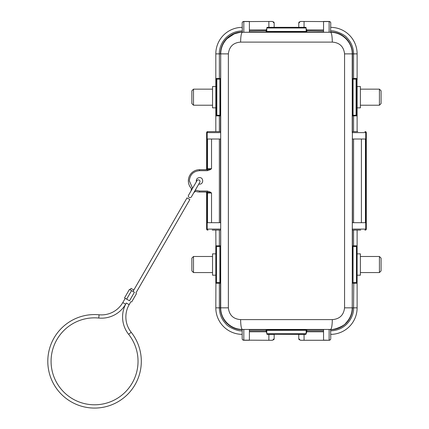 <?xml version="1.0" encoding="UTF-8"?>
<svg xmlns="http://www.w3.org/2000/svg" width="429" height="429" viewBox="0 0 429 429"><rect width="100%" height="100%" fill="white"/><g stroke="black" fill="none" stroke-linecap="round" stroke-linejoin="round"><path stroke-width="0.64" d="M196.343 181.735L196.949 180.684A1.641 1.641 0 0 1 199.19 180.083A1.641 1.641 0 0 1 199.791 182.325L191.414 196.831A1.641 1.641 0 0 1 189.173 197.431A1.641 1.641 0 0 1 188.572 195.19L196.364 181.778C196.026 179.338 197.077 177.938 199.512 177.579C203.748 177.392 203.748 184.325 199.512 184.143L198.772 184.057M132.207 383.054A43.474 43.474 0 0 0 128.62 334.298A27.89 27.89 0 0 1 126.314 303.024L125.617 304.231A27.89 27.89 0 0 1 98.767 318.045A43.474 43.474 0 0 0 72.817 398.965A43.474 43.474 0 0 0 132.207 383.054M125.236 298.327L122.78 302.59A24.609 24.609 0 0 1 99.083 314.779A46.756 46.756 0 0 0 71.176 401.807A46.756 46.756 0 0 0 131.188 332.261A24.609 24.609 0 0 1 129.156 304.665L130.92 301.608M323.546 331.789L306.81 331.789L306.156 333.73L306.156 330.282L266.779 330.351A0.654 0.654 -0 0 0 266.125 329.697L323.546 329.697M243.811 340.186L243.811 340.267A1.641 1.641 0 0 1 242.171 338.626A1.641 1.641 0 0 0 243.811 340.267L249.388 340.267L243.811 340.267L243.811 329.451L242.171 329.493L242.171 338.626A1.641 1.523 0 0 0 243.811 340.149L268.86 340.267L268.886 334.384L267.433 334.384L266.779 333.73L266.779 330.282L266.125 329.628M242.176 330.791C238.288 331.617 228.051 327.123 226.045 324.034C221.686 319.519 219.455 314.119 219.369 307.84L219.369 283.231L215.814 283.231L215.814 247.142L216.468 246.482L216.468 282.577L219.873 282.577A0.654 0.654 -90 0 1 220.527 283.231L220.479 307.84A21.858 21.858 0 0 0 242.171 329.697M266.779 31.435L306.156 31.435L306.156 27.987L266.779 27.987L266.779 31.435L266.125 32.095L323.546 32.019M353.566 230.078L353.566 245.828L357.121 245.828L357.121 281.923L356.461 282.577L356.461 246.482L357.121 245.828L357.121 230.078M215.16 131.639L207.609 131.639L220.683 131.639L220.704 139.023L207.48 139.023L207.48 168.72L211.529 168.72L207.352 169.702L199.512 169.702A11.154 11.154 0 0 0 192.058 189.157M211.529 139.023L211.529 168.72L210.156 169.702L207.352 170.688L199.512 170.688C193.334 171.289 189.945 174.678 189.345 180.861L192.562 188.283M212.532 86.524L212.532 107.851L215.814 107.851L215.814 86.524L212.532 86.524M212.532 253.866L212.532 275.193L215.814 275.193L215.814 253.866L212.532 253.866M360.398 275.193L360.398 253.866L357.121 253.866L357.121 275.193L360.398 275.193M360.398 107.851L360.398 86.524L357.121 86.524L357.121 107.851L360.398 107.851M193.5 105.228L191.86 103.587L191.86 90.792L193.5 89.152L193.5 105.228L212.532 105.228M193.5 89.152L212.532 89.152M193.5 272.571L191.86 270.93L191.86 258.129L193.5 256.488L193.5 272.571L212.532 272.571M193.5 256.488L212.532 256.488M379.429 256.488L381.07 258.129L381.07 270.93L379.429 272.571L379.429 256.488L360.398 256.488M379.429 272.571L360.398 272.571M379.429 89.152L381.07 90.792L381.07 103.587L379.429 105.228L379.429 89.152L360.398 89.152M379.429 105.228L360.398 105.228M135.843 293.082L189.859 199.523L187.017 197.882L133.001 291.441L133.821 290.02L132.4 289.2L130.979 288.379L130.159 289.8M126.657 299.147L124.528 297.914L129.451 289.393L131.58 290.621L126.657 299.147L129.499 300.788C132.25 302.375 132.25 302.375 129.499 300.788L134.422 292.262C137.173 293.849 137.173 293.849 134.422 292.262L131.58 290.621M344.567 307.84L344.567 53.877C343.699 46.584 339.618 42.659 332.319 42.112L240.615 42.112C233.317 42.659 229.236 46.584 228.367 53.877L228.367 307.84C229.236 315.138 233.317 319.058 240.615 319.61L332.319 319.61C339.618 319.058 343.699 315.138 344.567 307.84L352.23 307.84L352.456 53.877A21.858 21.858 0 0 0 330.764 32.019M240.615 319.61C240.728 325.509 241.302 328.791 242.331 329.451L330.598 329.451C331.628 328.791 332.202 325.509 332.319 319.61M228.367 307.84L220.704 307.84C220.56 319.262 230.346 329.392 242.331 329.451L242.331 329.472M212.205 230.078L220.683 230.078L220.704 229.091L207.186 229.091L207.186 193.002L207.48 193.002L207.48 222.694L220.704 222.694L220.704 307.84L215.814 307.84A26.523 26.523 0 0 0 242.171 334.363M228.367 53.877L220.704 53.877L220.704 132.625L206.628 132.625L206.628 168.72L206.628 132.625A0.987 0.987 0 0 1 207.609 131.639M240.615 42.112C240.728 36.213 241.302 32.931 242.331 32.266C241.479 31.96 238.733 32.524 234.1 33.961L227.107 38.621C222.93 42.997 220.796 48.08 220.704 53.877L220.479 131.639M332.319 42.112C332.202 36.213 331.628 32.931 330.598 32.266L242.331 32.266L249.388 32.266L249.388 21.568L243.811 21.568A1.641 1.523 180 0 0 242.171 23.091L242.331 32.245M344.567 53.877L352.23 53.877C352.37 42.455 342.589 32.325 330.598 32.266L330.764 23.091A1.641 1.523 180 0 0 329.123 21.568L323.546 21.568L323.546 32.266L330.598 32.266M330.764 338.009L330.598 329.451C333.301 330.233 344.165 326.147 345.822 323.101C350.005 318.72 352.139 313.637 352.23 307.84L352.456 230.078M243.811 329.451L249.388 329.451L249.388 340.149M323.546 329.451L329.123 329.451L329.123 340.149A1.641 1.523 0 0 0 330.764 338.626A1.641 1.641 0 0 1 329.123 340.267L323.546 340.267L323.546 329.451M330.598 329.472L329.123 329.451M220.683 230.078L220.527 283.231M352.23 139.023L365.454 139.023L365.454 222.694L352.23 222.694M360.73 230.078L352.252 230.078L352.23 229.091L365.744 229.091L365.744 132.625L352.23 132.625L352.23 53.877L353.566 53.877L353.566 78.486L352.456 78.486A0.654 0.654 -90 0 0 353.11 79.14L353.775 79.14L353.566 78.486L357.121 78.486L357.121 53.877A26.523 26.523 0 0 0 330.764 27.354M219.369 222.694L219.369 139.023M206.29 169.702A0.987 0.901 90 0 0 207.186 168.72L207.48 168.72A0.987 0.901 90 0 1 206.58 169.702L205.641 169.702A0.987 0.987 -90 0 0 206.628 168.72L207.186 168.72L207.186 132.625A0.987 0.901 90 0 1 208.086 131.639M215.814 114.554L215.814 115.235A0.654 0.595 -0 0 0 215.921 115.562L215.814 115.889L219.369 115.889L219.155 115.235L219.82 115.235A0.654 0.654 90 0 1 220.479 115.889L219.369 115.889L219.369 131.639L215.814 131.639L215.814 78.486L219.369 78.486L219.369 53.877C218.774 45.619 226.088 31.328 242.171 30.92M215.921 115.562L216.468 115.235L216.468 79.14L215.814 79.799L216.468 79.14L219.873 79.14L219.155 79.14L219.369 78.486L220.479 78.486A0.654 0.654 90 0 1 219.82 79.14M219.155 246.482L219.369 245.828L220.479 245.828A0.654 0.654 90 0 1 219.82 246.482L216.468 246.482L215.814 247.142L215.814 245.828L219.369 245.828L219.369 230.078L220.479 230.078M206.29 192.015A0.987 0.901 90 0 1 207.186 193.002L206.628 193.002L206.628 229.091L206.628 193.002A0.987 0.987 -90 0 0 205.641 192.015L205.641 192.015M274.163 27.333L274.163 23.091A1.641 1.641 0 0 0 273.595 21.852A1.641 1.641 0 0 1 274.163 23.091L272.522 21.45L249.388 21.568M323.546 21.568L300.413 21.45L298.772 23.091A1.641 1.641 0 0 1 299.34 21.852A1.641 1.641 0 0 0 298.772 23.091L298.772 27.333M330.754 30.926C334.674 30.105 344.868 34.593 346.884 37.688C351.249 42.203 353.475 47.598 353.566 53.877L357.121 53.877M353.566 139.023L353.566 222.694M357.775 131.639L352.252 131.639M365.32 230.078A0.987 0.987 0 0 0 366.307 229.091L366.307 132.625A0.987 0.987 90 0 0 365.32 131.639M356.504 282.577L357.008 282.904A0.654 0.595 0 0 0 357.121 282.577L357.121 281.923L356.461 282.577L353.062 282.577L353.775 282.577L353.566 307.84C354.161 316.098 346.846 330.394 330.764 330.797M357.121 79.826L357.121 79.14A0.654 0.595 180 0 0 357.008 78.813L357.121 114.581L356.461 115.235L356.461 79.14L353.11 79.14M353.11 115.235A0.654 0.654 -90 0 0 352.456 115.889L353.566 115.889L353.775 115.235L353.062 115.235L356.461 115.235L357.121 114.581L357.121 115.889L353.566 115.889L353.566 131.639L352.456 131.639M353.566 131.639L357.121 131.639L357.121 115.889L356.397 115.235M330.764 338.626A1.641 1.641 0 0 1 329.123 340.267L304.07 340.267L304.048 334.384L305.496 334.384L306.156 333.73A0.654 0.654 0 0 1 305.496 334.384L267.004 334.229M306.156 331.022L306.156 330.351A0.654 0.654 -0 0 1 306.81 329.697L306.81 330.807L306.156 331.022L306.156 332.909M249.388 329.697L266.125 329.697L266.125 330.807L266.779 331.022L266.779 330.351M249.388 331.789L266.125 331.789L266.125 330.807L249.388 330.807M266.779 332.909L266.125 331.789M195.292 190.111L199.512 191.028L207.352 191.028L210.156 192.015L211.529 193.002L207.48 193.002A0.987 0.901 -90 0 0 206.58 192.015L211.529 193.002L211.529 222.694M242.171 28.866L242.171 27.354A26.523 26.523 0 0 0 215.814 53.877L215.814 78.486L216.425 79.145M219.82 282.577L219.155 282.577L219.369 283.231L220.479 283.231A0.654 0.654 90 0 0 219.82 282.577M215.814 281.896L215.814 282.577A0.654 0.595 -0 0 0 215.921 282.904L215.814 307.84M215.814 230.078L215.921 246.155A0.654 0.595 180 0 0 215.814 246.482L215.814 247.163M208.086 230.078A0.987 0.901 90 0 1 207.186 229.091L206.628 229.091A0.987 0.987 -90 0 0 207.609 230.078M323.546 29.928L306.81 29.928L306.156 28.813M306.81 29.928L306.81 32.019A0.654 0.654 180 0 1 306.156 31.365L306.156 30.7L323.546 30.909M249.388 30.909L266.779 30.7L266.779 31.365A0.654 0.654 180 0 1 266.125 32.019L266.125 32.095M266.779 28.813L266.125 29.928L249.388 29.928M268.86 21.45L268.886 27.333L267.433 27.333A0.654 0.654 0 0 0 266.779 27.987M304.048 27.333L304.07 21.45M364.843 230.078A0.987 0.901 -90 0 0 365.744 229.091L366.307 229.091L366.307 132.625L365.744 132.625A0.987 0.901 -90 0 0 364.843 131.639M353.775 246.482L353.11 246.482A0.654 0.654 -90 0 1 352.456 245.828L353.566 245.828L353.775 246.482M330.764 333.837L330.764 334.363A26.523 26.523 0 0 0 357.121 307.84L357.121 283.231L352.456 283.231A0.654 0.654 -90 0 1 353.11 282.577M304.07 340.267L300.413 340.267L298.772 338.626L298.772 334.384L304.048 334.384M305.496 334.384A0.654 0.654 0 0 0 306.156 333.73L266.779 333.73A0.654 0.654 -90 0 0 267.433 334.384M268.886 334.384L274.163 334.384L274.163 338.626A1.641 1.641 0 0 1 273.595 339.87A1.641 1.641 0 0 0 274.163 338.626L272.522 340.267L268.86 340.267M207.352 191.028L207.352 192.015L199.512 192.015A11.154 11.154 0 0 1 194.798 190.969M207.352 170.688L207.352 169.702M205.641 169.702L199.512 169.702L199.512 170.688M215.814 114.581L216.538 115.235M215.921 282.904L216.468 282.577L215.814 281.923L216.468 282.577M219.873 282.577L219.873 246.482L216.468 246.482L215.921 246.155M305.496 27.333A0.654 0.654 0 0 1 306.156 27.987A0.654 0.654 0 0 0 305.496 27.333L267.433 27.333M357.121 281.896L357.008 282.904M357.121 247.142L356.461 246.482L353.062 246.482L353.062 282.577A0.654 0.654 -90 0 0 352.407 283.231M357.008 78.813L356.461 79.14L357.121 79.799L356.461 79.14M215.814 79.821L215.814 79.14A0.654 0.595 0 0 1 215.921 78.813M357.121 114.554L357.121 115.235A0.654 0.595 180 0 1 357.008 115.562M220.527 78.486A0.654 0.654 90 0 1 219.873 79.14L219.873 115.235L216.468 115.235L219.873 115.235A0.654 0.654 -90 0 1 220.527 115.889M191.023 190.948L191.447 188.567M195.56 191.291L193.865 192.589M216.822 115.235L216.822 79.14M356.108 79.14L356.108 115.235M243.811 32.266L243.811 21.45A1.641 1.641 0 0 0 242.171 23.091A1.641 1.641 0 0 1 243.811 21.45L249.388 21.45M323.546 21.45L329.123 21.45A1.641 1.641 0 0 1 330.764 23.091A1.641 1.641 0 0 0 329.123 21.45L329.123 32.266M128.62 334.298L131.188 332.261M352.407 245.828A0.654 0.654 90 0 0 353.062 246.482L356.461 246.482M122.78 302.59L125.617 304.231M126.314 303.024L129.156 304.665M99.083 314.779L98.767 318.045M220.704 139.023L220.704 222.694M220.479 139.023L220.479 222.694M242.171 32.019A21.858 21.858 0 0 0 220.479 53.877L215.814 53.877M249.388 32.019L266.125 32.019L266.125 29.928M352.456 139.023L352.456 222.694M330.764 329.697A21.858 21.858 0 0 0 352.456 307.84L357.121 307.84M323.546 330.807L306.81 330.807L306.81 331.789M306.156 330.282L306.81 329.628M219.873 246.482A0.654 0.654 90 0 0 220.527 245.828M306.81 32.095L306.156 31.435M361.4 139.023L361.4 222.694M352.407 115.889A0.654 0.654 -90 0 1 353.062 115.235L353.062 79.14A0.654 0.654 90 0 1 352.407 78.486M323.546 340.149L329.123 340.267M353.062 115.235L356.504 115.235M210.156 192.015L209.84 192.508M199.512 191.028L199.512 192.015M210.156 169.702L209.84 169.208M357.121 247.168L357.121 246.482A0.654 0.595 180 0 0 357.008 246.155M133.001 291.441L187.017 197.882L133.001 291.441M131.633 302.016L136.556 293.495M298.772 338.626A1.641 1.641 0 0 0 299.34 339.87M242.171 338.626A1.641 1.641 0 0 0 243.811 340.267"/></g></svg>
